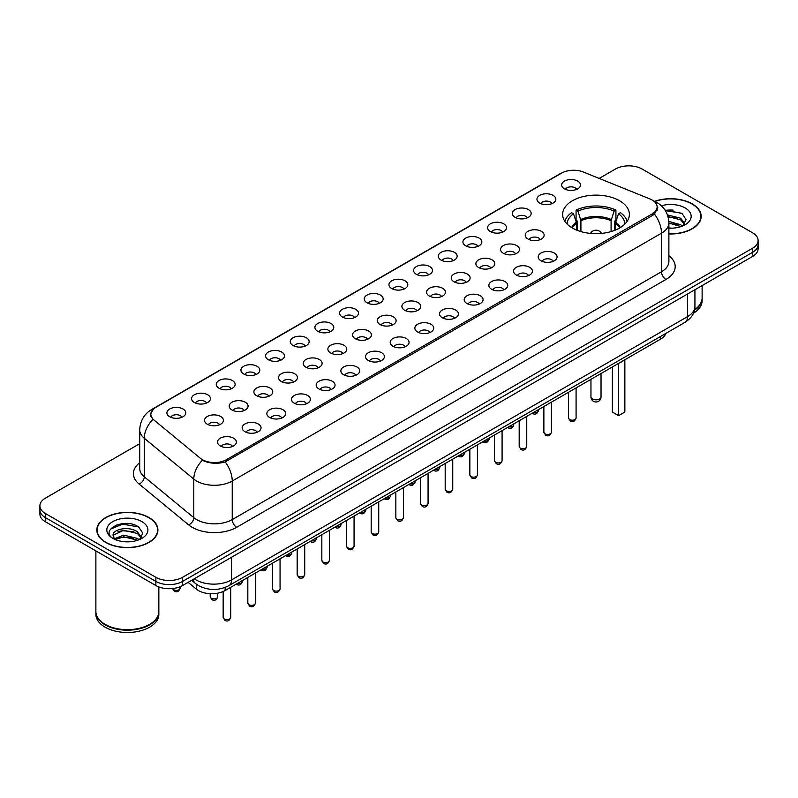 <?xml version="1.0" encoding="UTF-8"?>
<svg xmlns="http://www.w3.org/2000/svg" width="798" height="798" viewBox="0 0 798 798"><rect width="100%" height="100%" fill="white"/><g stroke="black" fill="none" stroke-linecap="round" stroke-linejoin="round"><path stroke-width="1.2" d="M619.597 200.767A33.376 19.272 0 0 0 583.228 196.587A33.376 19.272 0 0 0 562.62 214.393A33.376 19.272 0 0 0 572.395 228.019A33.376 19.272 0 0 0 608.774 232.198A33.376 19.272 0 0 0 629.373 214.393A33.376 19.272 0 0 0 619.597 200.767M539.717 203.081A9.446 5.456 180 0 1 537.842 201.535A9.446 5.456 180 0 1 540.964 194.762A9.446 5.456 180 0 1 553.074 195.37A9.446 5.456 180 0 1 554.949 201.535A9.446 5.456 180 0 1 539.717 203.081M551.927 203.65A5.666 3.272 0 0 0 550.401 202.054A5.666 3.272 0 0 0 544.815 201.226A5.666 3.272 0 0 0 540.864 203.65M515.049 217.325A9.446 5.456 180 0 1 513.174 215.779A9.446 5.456 180 0 1 516.296 209.006A9.446 5.456 180 0 1 528.406 209.605A9.446 5.456 180 0 1 530.281 215.779A9.446 5.456 180 0 1 515.049 217.325M527.249 217.884A5.666 3.272 0 0 0 525.732 216.298A5.666 3.272 0 0 0 520.146 215.46A5.666 3.272 0 0 0 516.196 217.884M490.371 231.57A9.446 5.456 180 0 1 488.496 230.024A9.446 5.456 180 0 1 491.628 223.241A9.446 5.456 180 0 1 503.738 223.849A9.446 5.456 180 0 1 505.613 230.024A9.446 5.456 180 0 1 490.371 231.57M502.58 232.128A5.666 3.272 0 0 0 501.064 230.532A5.666 3.272 0 0 0 495.478 229.704A5.666 3.272 0 0 0 491.528 232.128M465.703 245.804A9.446 5.456 180 0 1 463.828 244.268A9.446 5.456 180 0 1 466.96 237.485A9.446 5.456 180 0 1 479.069 238.093A9.446 5.456 180 0 1 480.935 244.268A9.446 5.456 180 0 1 465.703 245.804M477.912 246.373A5.666 3.272 0 0 0 476.396 244.777A5.666 3.272 0 0 0 470.81 243.949A5.666 3.272 0 0 0 466.86 246.373M441.035 260.048A9.446 5.456 180 0 1 439.159 258.512A9.446 5.456 180 0 1 442.291 251.729A9.446 5.456 180 0 1 454.391 252.338A9.446 5.456 180 0 1 456.266 258.512A9.446 5.456 180 0 1 441.035 260.048M453.244 260.617A5.666 3.272 0 0 0 451.728 259.021A5.666 3.272 0 0 0 446.142 258.193A5.666 3.272 0 0 0 442.182 260.617M416.366 274.293A9.446 5.456 180 0 1 414.491 272.746A9.446 5.456 180 0 1 417.623 265.973A9.446 5.456 180 0 1 429.723 266.582A9.446 5.456 180 0 1 431.598 272.746A9.446 5.456 180 0 1 416.366 274.293M428.576 274.861A5.666 3.272 0 0 0 427.05 273.265A5.666 3.272 0 0 0 421.474 272.437A5.666 3.272 0 0 0 417.514 274.861M391.698 288.537A9.446 5.456 180 0 1 389.823 286.991A9.446 5.456 180 0 1 392.955 280.218A9.446 5.456 180 0 1 405.055 280.826A9.446 5.456 180 0 1 406.93 286.991A9.446 5.456 180 0 1 391.698 288.537M403.908 289.105A5.666 3.272 0 0 0 402.382 287.509A5.666 3.272 0 0 0 396.806 286.681A5.666 3.272 0 0 0 392.845 289.105M367.03 302.781A9.446 5.456 180 0 1 365.155 301.235A9.446 5.456 180 0 1 368.277 294.462A9.446 5.456 180 0 1 380.387 295.07A9.446 5.456 180 0 1 382.262 301.235A9.446 5.456 180 0 1 367.03 302.781M379.24 303.35A5.666 3.272 0 0 0 377.713 301.754A5.666 3.272 0 0 0 372.127 300.926A5.666 3.272 0 0 0 368.177 303.35M342.362 317.025A9.446 5.456 180 0 1 340.487 315.479A9.446 5.456 180 0 1 343.609 308.696A9.446 5.456 180 0 1 355.718 309.305A9.446 5.456 180 0 1 357.594 315.479A9.446 5.456 180 0 1 342.362 317.025M354.571 317.584A5.666 3.272 0 0 0 353.045 315.998A5.666 3.272 0 0 0 347.459 315.16A5.666 3.272 0 0 0 343.509 317.584M317.684 331.27A9.446 5.456 180 0 1 315.818 329.724A9.446 5.456 180 0 1 318.941 322.941A9.446 5.456 180 0 1 331.05 323.549A9.446 5.456 180 0 1 332.926 329.724A9.446 5.456 180 0 1 317.684 331.27M329.893 331.828A5.666 3.272 0 0 0 328.377 330.232A5.666 3.272 0 0 0 322.791 329.404A5.666 3.272 0 0 0 318.841 331.828M293.016 345.504A9.446 5.456 180 0 1 291.14 343.968A9.446 5.456 180 0 1 294.272 337.185A9.446 5.456 180 0 1 306.382 337.793A9.446 5.456 180 0 1 308.257 343.968A9.446 5.456 180 0 1 293.016 345.504M305.225 346.073A5.666 3.272 0 0 0 303.709 344.477A5.666 3.272 0 0 0 298.123 343.649A5.666 3.272 0 0 0 294.173 346.073M268.347 359.748A9.446 5.456 180 0 1 266.472 358.212A9.446 5.456 180 0 1 269.604 351.429A9.446 5.456 180 0 1 281.704 352.038A9.446 5.456 180 0 1 283.579 358.212A9.446 5.456 180 0 1 268.347 359.748M280.557 360.317A5.666 3.272 0 0 0 279.041 358.721A5.666 3.272 0 0 0 273.455 357.893A5.666 3.272 0 0 0 269.505 360.317M243.679 373.993A9.446 5.456 180 0 1 241.804 372.447A9.446 5.456 180 0 1 244.936 365.674A9.446 5.456 180 0 1 257.036 366.282A9.446 5.456 180 0 1 258.911 372.447A9.446 5.456 180 0 1 243.679 373.993M255.889 374.561A5.666 3.272 0 0 0 254.363 372.965A5.666 3.272 0 0 0 248.786 372.137A5.666 3.272 0 0 0 244.826 374.561M219.011 388.237A9.446 5.456 180 0 1 217.136 386.691A9.446 5.456 180 0 1 220.268 379.918A9.446 5.456 180 0 1 232.368 380.526A9.446 5.456 180 0 1 234.243 386.691A9.446 5.456 180 0 1 219.011 388.237M231.221 388.806A5.666 3.272 0 0 0 229.694 387.21A5.666 3.272 0 0 0 224.118 386.382A5.666 3.272 0 0 0 220.158 388.806M194.343 402.481A9.446 5.456 180 0 1 192.468 400.935A9.446 5.456 180 0 1 195.6 394.162A9.446 5.456 180 0 1 207.699 394.771A9.446 5.456 180 0 1 209.575 400.935A9.446 5.456 180 0 1 194.343 402.481M206.552 403.04A5.666 3.272 0 0 0 205.026 401.454A5.666 3.272 0 0 0 199.44 400.626A5.666 3.272 0 0 0 195.49 403.04M169.675 416.726A9.446 5.456 180 0 1 167.799 415.179A9.446 5.456 180 0 1 170.922 408.396A9.446 5.456 180 0 1 183.031 409.005A9.446 5.456 180 0 1 184.907 415.179A9.446 5.456 180 0 1 169.675 416.726M181.884 417.284A5.666 3.272 0 0 0 180.358 415.698A5.666 3.272 0 0 0 174.772 414.86A5.666 3.272 0 0 0 170.822 417.284M564.385 188.837A9.446 5.456 180 0 1 562.51 187.291A9.446 5.456 180 0 1 565.642 180.518A9.446 5.456 180 0 1 577.742 181.126A9.446 5.456 180 0 1 579.617 187.291A9.446 5.456 180 0 1 564.385 188.837M576.595 189.405A5.666 3.272 0 0 0 575.069 187.809A5.666 3.272 0 0 0 569.483 186.981A5.666 3.272 0 0 0 565.533 189.405M528.007 239.051A9.446 5.456 180 0 1 526.131 237.505A9.446 5.456 180 0 1 529.254 230.722A9.446 5.456 180 0 1 541.363 231.33A9.446 5.456 180 0 1 543.239 237.505A9.446 5.456 180 0 1 528.007 239.051M540.216 239.609A5.666 3.272 0 0 0 538.69 238.013A5.666 3.272 0 0 0 533.104 237.186A5.666 3.272 0 0 0 529.154 239.609M503.329 253.285A9.446 5.456 180 0 1 501.463 251.749A9.446 5.456 180 0 1 504.585 244.966A9.446 5.456 180 0 1 516.695 245.575A9.446 5.456 180 0 1 518.57 251.749A9.446 5.456 180 0 1 503.329 253.285M515.538 253.854A5.666 3.272 0 0 0 514.022 252.258A5.666 3.272 0 0 0 508.436 251.43A5.666 3.272 0 0 0 504.486 253.854M478.66 267.529A9.446 5.456 180 0 1 476.785 265.993A9.446 5.456 180 0 1 479.917 259.21A9.446 5.456 180 0 1 492.027 259.819A9.446 5.456 180 0 1 493.902 265.993A9.446 5.456 180 0 1 478.66 267.529M490.87 268.098A5.666 3.272 0 0 0 489.354 266.502A5.666 3.272 0 0 0 483.768 265.674A5.666 3.272 0 0 0 479.817 268.098M453.992 281.774A9.446 5.456 180 0 1 452.117 280.228A9.446 5.456 180 0 1 455.249 273.455A9.446 5.456 180 0 1 467.349 274.063A9.446 5.456 180 0 1 469.224 280.228A9.446 5.456 180 0 1 453.992 281.774M466.202 282.342A5.666 3.272 0 0 0 464.685 280.746A5.666 3.272 0 0 0 459.099 279.918A5.666 3.272 0 0 0 455.149 282.342M429.324 296.018A9.446 5.456 180 0 1 427.449 294.472A9.446 5.456 180 0 1 430.581 287.699A9.446 5.456 180 0 1 442.681 288.307A9.446 5.456 180 0 1 444.556 294.472A9.446 5.456 180 0 1 429.324 296.018M441.533 296.587A5.666 3.272 0 0 0 440.007 294.991A5.666 3.272 0 0 0 434.431 294.163A5.666 3.272 0 0 0 430.471 296.587M404.656 310.262A9.446 5.456 180 0 1 402.781 308.716A9.446 5.456 180 0 1 405.913 301.943A9.446 5.456 180 0 1 418.012 302.552A9.446 5.456 180 0 1 419.888 308.716A9.446 5.456 180 0 1 404.656 310.262M416.865 310.831A5.666 3.272 0 0 0 415.339 309.235A5.666 3.272 0 0 0 409.763 308.407A5.666 3.272 0 0 0 405.803 310.831M379.988 324.507A9.446 5.456 180 0 1 378.112 322.961A9.446 5.456 180 0 1 381.245 316.178A9.446 5.456 180 0 1 393.344 316.786A9.446 5.456 180 0 1 395.219 322.961A9.446 5.456 180 0 1 379.988 324.507M392.197 325.065A5.666 3.272 0 0 0 390.671 323.479A5.666 3.272 0 0 0 385.085 322.641A5.666 3.272 0 0 0 381.135 325.065M355.319 338.751A9.446 5.456 180 0 1 353.444 337.205A9.446 5.456 180 0 1 356.566 330.422A9.446 5.456 180 0 1 368.676 331.03A9.446 5.456 180 0 1 370.551 337.205A9.446 5.456 180 0 1 355.319 338.751M367.529 339.31A5.666 3.272 0 0 0 366.003 337.714A5.666 3.272 0 0 0 360.417 336.886A5.666 3.272 0 0 0 356.467 339.31M330.651 352.985A9.446 5.456 180 0 1 328.776 351.449A9.446 5.456 180 0 1 331.898 344.666A9.446 5.456 180 0 1 344.008 345.275A9.446 5.456 180 0 1 345.883 351.449A9.446 5.456 180 0 1 330.651 352.985M342.851 353.554A5.666 3.272 0 0 0 341.335 351.958A5.666 3.272 0 0 0 335.749 351.13A5.666 3.272 0 0 0 331.798 353.554M305.973 367.23A9.446 5.456 180 0 1 304.098 365.693A9.446 5.456 180 0 1 307.23 358.91A9.446 5.456 180 0 1 319.34 359.519A9.446 5.456 180 0 1 321.215 365.693A9.446 5.456 180 0 1 305.973 367.23M318.183 367.798A5.666 3.272 0 0 0 316.666 366.202A5.666 3.272 0 0 0 311.08 365.374A5.666 3.272 0 0 0 307.13 367.798M281.305 381.474A9.446 5.456 180 0 1 279.43 379.928A9.446 5.456 180 0 1 282.562 373.155A9.446 5.456 180 0 1 294.671 373.763A9.446 5.456 180 0 1 296.537 379.928A9.446 5.456 180 0 1 281.305 381.474M293.514 382.043A5.666 3.272 0 0 0 291.998 380.447A5.666 3.272 0 0 0 286.412 379.619A5.666 3.272 0 0 0 282.462 382.043M256.637 395.718A9.446 5.456 180 0 1 254.762 394.172A9.446 5.456 180 0 1 257.894 387.399A9.446 5.456 180 0 1 269.993 388.008A9.446 5.456 180 0 1 271.869 394.172A9.446 5.456 180 0 1 256.637 395.718M268.846 396.287A5.666 3.272 0 0 0 267.33 394.691A5.666 3.272 0 0 0 261.744 393.863A5.666 3.272 0 0 0 257.784 396.287M231.969 409.963A9.446 5.456 180 0 1 230.093 408.416A9.446 5.456 180 0 1 233.225 401.643A9.446 5.456 180 0 1 245.325 402.252A9.446 5.456 180 0 1 247.2 408.416A9.446 5.456 180 0 1 231.969 409.963M244.178 410.521A5.666 3.272 0 0 0 242.652 408.935A5.666 3.272 0 0 0 237.076 408.107A5.666 3.272 0 0 0 233.116 410.521M207.3 424.207A9.446 5.456 180 0 1 205.425 422.661A9.446 5.456 180 0 1 208.557 415.878A9.446 5.456 180 0 1 220.657 416.486A9.446 5.456 180 0 1 222.532 422.661A9.446 5.456 180 0 1 207.3 424.207M219.51 424.765A5.666 3.272 0 0 0 217.984 423.179A5.666 3.272 0 0 0 212.408 422.341A5.666 3.272 0 0 0 208.448 424.765M540.964 260.766A9.446 5.456 180 0 1 539.089 259.23A9.446 5.456 180 0 1 542.211 252.447A9.446 5.456 180 0 1 554.321 253.056A9.446 5.456 180 0 1 556.196 259.23A9.446 5.456 180 0 1 540.964 260.766M553.174 261.335A5.666 3.272 0 0 0 551.647 259.739A5.666 3.272 0 0 0 546.061 258.911A5.666 3.272 0 0 0 542.111 261.335M516.296 275.011A9.446 5.456 180 0 1 514.421 273.475A9.446 5.456 180 0 1 517.543 266.692A9.446 5.456 180 0 1 529.653 267.3A9.446 5.456 180 0 1 531.528 273.475A9.446 5.456 180 0 1 516.296 275.011M528.495 275.579A5.666 3.272 0 0 0 526.979 273.983A5.666 3.272 0 0 0 521.393 273.155A5.666 3.272 0 0 0 517.443 275.579M491.618 289.255A9.446 5.456 180 0 1 489.743 287.709A9.446 5.456 180 0 1 492.875 280.936A9.446 5.456 180 0 1 504.984 281.544A9.446 5.456 180 0 1 506.86 287.709A9.446 5.456 180 0 1 491.618 289.255M503.827 289.824A5.666 3.272 0 0 0 502.311 288.228A5.666 3.272 0 0 0 496.725 287.4A5.666 3.272 0 0 0 492.775 289.824M466.95 303.499A9.446 5.456 180 0 1 465.074 301.953A9.446 5.456 180 0 1 468.207 295.18A9.446 5.456 180 0 1 480.316 295.789A9.446 5.456 180 0 1 482.182 301.953A9.446 5.456 180 0 1 466.95 303.499M479.159 304.068A5.666 3.272 0 0 0 477.643 302.472A5.666 3.272 0 0 0 472.057 301.644A5.666 3.272 0 0 0 468.107 304.068M442.282 317.744A9.446 5.456 180 0 1 440.406 316.198A9.446 5.456 180 0 1 443.538 309.425A9.446 5.456 180 0 1 455.638 310.033A9.446 5.456 180 0 1 457.513 316.198A9.446 5.456 180 0 1 442.282 317.744M454.491 318.312A5.666 3.272 0 0 0 452.975 316.716A5.666 3.272 0 0 0 447.389 315.888A5.666 3.272 0 0 0 443.429 318.312M417.613 331.988A9.446 5.456 180 0 1 415.738 330.442A9.446 5.456 180 0 1 418.87 323.659A9.446 5.456 180 0 1 430.97 324.267A9.446 5.456 180 0 1 432.845 330.442A9.446 5.456 180 0 1 417.613 331.988M429.823 332.547A5.666 3.272 0 0 0 428.297 330.961A5.666 3.272 0 0 0 422.721 330.123A5.666 3.272 0 0 0 418.76 332.547M392.945 346.232A9.446 5.456 180 0 1 391.07 344.686A9.446 5.456 180 0 1 394.202 337.903A9.446 5.456 180 0 1 406.302 338.512A9.446 5.456 180 0 1 408.177 344.686A9.446 5.456 180 0 1 392.945 346.232M405.155 346.791A5.666 3.272 0 0 0 403.628 345.195A5.666 3.272 0 0 0 398.042 344.367A5.666 3.272 0 0 0 394.092 346.791M368.277 360.467A9.446 5.456 180 0 1 366.402 358.93A9.446 5.456 180 0 1 369.524 352.147A9.446 5.456 180 0 1 381.634 352.756A9.446 5.456 180 0 1 383.509 358.93A9.446 5.456 180 0 1 368.277 360.467M380.486 361.035A5.666 3.272 0 0 0 378.96 359.439A5.666 3.272 0 0 0 373.374 358.611A5.666 3.272 0 0 0 369.424 361.035M343.609 374.711A9.446 5.456 180 0 1 341.734 373.175A9.446 5.456 180 0 1 344.856 366.392A9.446 5.456 180 0 1 356.965 367A9.446 5.456 180 0 1 358.841 373.175A9.446 5.456 180 0 1 343.609 374.711M355.818 375.279A5.666 3.272 0 0 0 354.292 373.683A5.666 3.272 0 0 0 348.706 372.856A5.666 3.272 0 0 0 344.756 375.279M318.931 388.955A9.446 5.456 180 0 1 317.065 387.409A9.446 5.456 180 0 1 320.188 380.636A9.446 5.456 180 0 1 332.297 381.245A9.446 5.456 180 0 1 334.172 387.409A9.446 5.456 180 0 1 318.931 388.955M331.14 389.524A5.666 3.272 0 0 0 329.624 387.928A5.666 3.272 0 0 0 324.038 387.1A5.666 3.272 0 0 0 320.088 389.524M294.262 403.199A9.446 5.456 180 0 1 292.387 401.653A9.446 5.456 180 0 1 295.519 394.88A9.446 5.456 180 0 1 307.629 395.489A9.446 5.456 180 0 1 309.504 401.653A9.446 5.456 180 0 1 294.262 403.199M306.472 403.768A5.666 3.272 0 0 0 304.956 402.172A5.666 3.272 0 0 0 299.37 401.344A5.666 3.272 0 0 0 295.42 403.768M269.594 417.444A9.446 5.456 180 0 1 267.719 415.898A9.446 5.456 180 0 1 270.851 409.125A9.446 5.456 180 0 1 282.951 409.733A9.446 5.456 180 0 1 284.826 415.898A9.446 5.456 180 0 1 269.594 417.444M281.804 418.002A5.666 3.272 0 0 0 280.288 416.416A5.666 3.272 0 0 0 274.702 415.588A5.666 3.272 0 0 0 270.751 418.002M244.926 431.688A9.446 5.456 180 0 1 243.051 430.142A9.446 5.456 180 0 1 246.183 423.359A9.446 5.456 180 0 1 258.283 423.967A9.446 5.456 180 0 1 260.158 430.142A9.446 5.456 180 0 1 244.926 431.688M257.136 432.247A5.666 3.272 0 0 0 255.609 430.661A5.666 3.272 0 0 0 250.033 429.823A5.666 3.272 0 0 0 246.073 432.247M220.258 445.922A9.446 5.456 180 0 1 218.383 444.386A9.446 5.456 180 0 1 221.515 437.603A9.446 5.456 180 0 1 233.614 438.212A9.446 5.456 180 0 1 235.49 444.386A9.446 5.456 180 0 1 220.258 445.922M232.467 446.491A5.666 3.272 0 0 0 230.941 444.895A5.666 3.272 0 0 0 225.365 444.067A5.666 3.272 0 0 0 221.405 446.491M649.881 198.921A17.007 9.815 180 0 1 652.156 200.019A17.007 9.815 180 0 1 657.133 206.961A17.007 9.815 180 0 1 652.156 213.904L226.442 459.678A17.007 9.815 180 0 1 200.498 458.371L153.914 419.967A17.007 9.815 180 0 1 150.842 414.332A17.007 9.815 180 0 1 155.819 407.389L561.583 173.126A17.007 9.815 180 0 1 583.358 172.029L649.881 198.921M665.811 333.424A18.893 10.903 180 0 1 660.604 339.11L225.116 590.54A18.893 10.903 180 0 1 196.288 589.084L188.109 582.341M668.884 233.954A30.543 17.636 0 0 0 701.173 216.348A30.543 17.636 0 0 0 692.225 203.879A30.543 17.636 0 0 0 654.599 201.335M148.967 517.523A30.543 17.636 0 0 0 115.68 513.703A30.543 17.636 0 0 0 96.827 529.992A30.543 17.636 0 0 0 105.775 542.46A30.543 17.636 0 0 0 139.052 546.291A30.543 17.636 0 0 0 157.914 529.992A30.543 17.636 0 0 0 148.967 517.523M657.801 207.679L654.47 214.073L652.824 215.28L225.206 461.912C218.093 463.947 211.101 463.698 204.238 461.154L202.403 460.256A22.045 14.743 129.5 0 0 193.794 479.079L144.278 438.252A25.187 14.544 180 0 1 139.72 429.913L139.72 468.476A25.187 14.544 0 0 0 144.278 476.815L193.794 517.643A25.187 14.544 0 0 0 196.607 519.588A25.187 14.544 0 0 0 232.238 519.588L661.502 271.749A25.187 14.544 0 0 0 668.884 261.465L668.884 222.901A25.187 14.544 180 0 1 661.502 233.186A22.045 12.728 -120 0 0 654.47 214.073M139.72 443.678L45.436 498.122A18.893 10.903 0 0 0 39.9 505.832L39.9 514.062A18.893 10.903 0 0 0 45.436 521.772L155.869 585.533L155.869 581.413A18.893 10.903 0 0 0 182.582 581.413L752.564 252.338A18.893 10.903 0 0 0 758.1 244.627A18.893 10.903 0 0 1 752.564 252.338L182.582 581.413A18.893 10.903 0 0 1 155.869 581.413L45.436 517.653L155.869 581.413L155.869 577.303A18.893 10.903 0 0 0 182.582 577.303L752.564 248.228A18.893 10.903 0 0 0 758.1 240.517A18.893 10.903 0 0 0 752.564 232.797L642.131 169.046A18.893 10.903 0 0 0 615.418 169.046L599.168 178.423M39.9 509.942A18.893 10.903 0 0 0 45.436 517.653A18.893 10.903 0 0 1 39.9 509.942M668.884 255.699A31.491 18.174 180 0 1 665.961 279.46L236.687 527.298A31.491 18.174 180 0 1 192.158 527.298A31.491 18.174 180 0 1 188.627 524.875L139.111 484.047A6.294 4.209 -50.5 0 0 144.278 476.815L144.278 438.252A22.045 14.743 129.5 0 1 152.827 419.499L150.403 414.322L153.515 409.025M39.9 505.832A18.893 10.903 0 0 0 45.436 513.543L155.869 577.303M129.884 523.757A25.187 14.544 0 0 0 115.141 525.503M673.153 210.103A25.187 14.544 0 0 0 665.203 210.373M155.869 585.533A18.893 10.903 0 0 0 182.582 585.533L752.564 256.457A18.893 10.903 0 0 0 758.1 248.737L758.1 240.517M668.884 233.764A30.224 17.456 0 0 0 700.863 216.348A30.224 17.456 0 0 0 692.006 204.009A30.224 17.456 0 0 0 654.869 201.455M694.599 309.634A31.491 18.174 0 0 0 702.12 297.844L702.12 285.574M694.469 310.232A31.491 18.174 0 0 0 702.12 298.362A31.491 18.174 0 0 0 702.12 298.103M693.482 313.185A31.491 18.174 0 0 0 702.12 300.676L702.12 298.362M668.884 227.969L671.996 228.178M668.834 221.445L680.694 224.737L682.36 226.073M668.884 223.071L681.003 226.582M667.467 214.951L680.694 218.213L684.784 223.859M667.996 216.557L680.694 219.839L684.465 224.278M668.884 228.158A20.529 11.85 0 0 0 685.153 224.727A20.529 11.85 0 0 0 685.153 207.959A20.529 11.85 0 0 0 661.343 205.774M682.849 225.874L686.071 219.56L682.001 213.425L664.963 210.014M665.332 210.592L681.721 213.236M668.096 216.926L677.173 218.044M668.884 223.45L677.173 224.567M105.994 542.341A30.224 17.456 0 0 0 138.932 546.121A30.224 17.456 0 0 0 157.595 529.992A30.224 17.456 0 0 0 148.747 517.653A30.224 17.456 0 0 0 115.8 513.872A30.224 17.456 0 0 0 97.137 529.992A30.224 17.456 0 0 0 105.994 542.341M149.525 624.415A31.172 17.995 0 0 1 149.416 624.475A31.172 17.995 0 0 1 105.326 624.475L105.107 624.345A31.491 18.174 0 0 0 149.635 624.345A31.491 18.174 0 0 0 158.852 611.497L158.852 586.929M95.88 611.757A31.491 18.174 0 0 0 95.88 612.006A31.491 18.174 0 0 0 105.107 624.864A31.491 18.174 0 0 0 139.421 628.804A31.491 18.174 0 0 0 158.852 612.006A31.491 18.174 0 0 0 158.852 611.757M95.88 612.006L95.88 614.32A31.491 18.174 0 0 0 105.107 627.178A31.491 18.174 0 0 0 139.421 631.118A31.491 18.174 0 0 0 158.852 614.32L158.852 612.006M123.929 541.682L128.727 541.822M114.513 538.67L123.68 535.169L137.436 538.391L139.101 539.727M115.361 539.548L123.68 536.805L137.735 540.226M114.663 539.308L113.186 535.857A14.234 8.219 0 0 0 115.481 539.667M141.525 537.513L137.436 531.857C128.887 525.483 111.311 529.423 113.186 535.857L113.136 535.229M113.226 536.057L113.615 534.999L123.68 530.271L137.436 533.493L141.206 537.932M139.58 539.528L142.802 533.214L138.732 527.079C124.328 516.725 98.723 530.371 113.506 538.73L114.244 539.179M141.884 521.613A20.529 11.85 0 0 0 112.847 521.613A20.529 11.85 0 0 0 112.847 538.381A20.529 11.85 0 0 0 141.884 538.381A20.529 11.85 0 0 0 141.884 521.613M95.88 550.899L95.88 611.497A31.491 18.174 0 0 0 105.107 624.345L105.326 624.475M110.503 529.134L122.563 524.186L138.453 526.889M118.034 531.538L122.563 530.72L133.904 531.687M118.034 538.071L122.563 537.254L133.904 538.221M576.455 230.014L576.246 222.093L573.503 213.744A28.838 16.648 0 0 0 567.159 224.088M577.193 230.313L577.193 221.016L576.076 220.368L576.076 210.083A31.491 18.174 0 0 1 615.926 210.083L614.051 211.171A28.838 16.648 0 0 0 577.952 211.171L580.914 220.727L580.914 231.58M611.088 231.58L611.088 220.727L614.051 211.171M618.829 363.23A36.838 21.267 0 0 0 624.914 359.718M615.926 210.083L615.926 220.368L614.809 221.016L614.809 230.313M573.503 213.744L571.617 212.657A31.491 18.174 0 0 0 564.884 221.365M577.952 211.171L576.076 210.083M627.108 221.365A31.491 18.174 0 0 0 620.375 212.657L618.5 213.744L615.747 222.093L615.537 230.014M624.844 224.088A28.838 16.648 0 0 0 618.5 213.744M612.385 366.95L612.385 412.047L618.62 415.648L624.854 412.047L624.854 359.758M618.62 415.648L618.62 363.349M576.086 387.958L579.617 385.873M226.442 459.678L226.442 461.414M652.156 213.904L652.156 215.669M660.604 336.427L660.604 339.11M196.288 584.146L196.288 589.084M225.116 587.448L225.116 590.54M236.687 527.298A6.294 3.631 60 0 1 232.238 519.588L232.238 481.024A25.187 14.544 180 0 1 196.607 481.024A25.187 14.544 180 0 1 193.794 479.079L193.794 517.643A6.294 4.209 -50.5 0 1 188.627 524.875M668.884 222.901C668.455 213.844 664.475 207.051 656.934 202.532L653.761 200.976A22.045 10.324 112 0 0 653.462 200.867M225.206 461.912A22.045 12.728 60 0 1 232.238 481.024L661.502 233.186L661.502 271.749A6.294 3.631 60 0 0 665.961 279.46M153.944 408.676A22.045 12.728 -120 0 0 151.66 409.534C144.129 414.062 140.149 420.855 139.72 429.913M151.66 409.534L559.727 173.944A22.045 12.728 60 0 1 561.403 173.236M139.111 484.047A31.491 18.174 180 0 1 139.72 462.71M182.582 577.303L182.582 585.533M752.564 248.228L752.564 256.457M45.436 513.543L45.436 521.772M194.253 578.789A25.187 14.544 0 0 0 195.949 579.877A25.187 14.544 0 0 0 231.57 579.877L687.557 316.616A25.187 14.544 0 0 0 694.928 306.332C695.118 312.577 691.786 317.933 684.943 322.382L228.956 585.642A12.598 7.272 60 0 0 231.57 579.877L231.57 557.243M687.557 293.983L687.557 316.616A12.598 7.272 60 0 1 684.943 322.382M193.236 579.378A12.598 8.429 129.5 0 0 195.43 583.478L191.6 580.326M576.086 418.012C574.839 421.404 572.914 422.401 570.291 420.995L568.535 418.012A3.781 2.185 0 0 0 569.642 419.549A3.781 2.185 0 0 0 573.752 420.027A3.781 2.185 0 0 0 576.086 418.012L576.086 387.908M551.418 432.257C550.171 435.648 548.246 436.646 545.623 435.239L543.867 432.257A3.781 2.185 0 0 0 544.964 433.793A3.781 2.185 0 0 0 549.084 434.272A3.781 2.185 0 0 0 551.418 432.257L551.418 402.152M526.75 446.491C525.503 449.892 523.568 450.89 520.954 449.483L519.189 446.491A3.781 2.185 0 0 0 520.296 448.037A3.781 2.185 0 0 0 524.416 448.506A3.781 2.185 0 0 0 526.75 446.491L526.75 416.396M502.082 460.735C500.835 464.137 498.9 465.134 496.286 463.718L494.521 460.735A3.781 2.185 0 0 0 495.628 462.281A3.781 2.185 0 0 0 499.748 462.75A3.781 2.185 0 0 0 502.082 460.735L502.082 430.641M477.413 474.98C476.167 478.381 474.231 479.379 471.608 477.962L469.852 474.98A3.781 2.185 0 0 0 470.96 476.526A3.781 2.185 0 0 0 475.079 476.995A3.781 2.185 0 0 0 477.413 474.98L477.413 444.875M452.745 489.224C451.498 492.625 449.563 493.613 446.94 492.206L445.184 489.224A3.781 2.185 0 0 0 446.291 490.77A3.781 2.185 0 0 0 450.411 491.239A3.781 2.185 0 0 0 452.745 489.224L452.745 459.119M428.067 503.468C426.83 506.87 424.895 507.857 422.272 506.451L420.516 503.468A3.781 2.185 0 0 0 421.623 505.004A3.781 2.185 0 0 0 425.743 505.483A3.781 2.185 0 0 0 428.067 503.468L428.067 473.364M403.399 517.712C402.162 521.104 400.227 522.101 397.604 520.695L395.848 517.712A3.781 2.185 0 0 0 396.955 519.249A3.781 2.185 0 0 0 401.065 519.727A3.781 2.185 0 0 0 403.399 517.712L403.399 487.608M378.731 531.957C377.484 535.348 375.559 536.346 372.935 534.939L371.18 531.957A3.781 2.185 0 0 0 372.287 533.493A3.781 2.185 0 0 0 376.397 533.972A3.781 2.185 0 0 0 378.731 531.957L378.731 501.852M354.063 546.191C352.816 549.593 350.891 550.59 348.267 549.184L346.502 546.191A3.781 2.185 0 0 0 347.609 547.737A3.781 2.185 0 0 0 351.728 548.206A3.781 2.185 0 0 0 354.063 546.191L354.063 516.097M329.394 560.435C328.148 563.837 326.212 564.834 323.599 563.418L321.833 560.435A3.781 2.185 0 0 0 322.941 561.982A3.781 2.185 0 0 0 327.06 562.45A3.781 2.185 0 0 0 329.394 560.435L329.394 530.331M304.726 574.68C303.479 578.081 301.544 579.069 298.921 577.662L297.165 574.68A3.781 2.185 0 0 0 298.272 576.226A3.781 2.185 0 0 0 302.392 576.695A3.781 2.185 0 0 0 304.726 574.68L304.726 544.575M280.058 588.924C278.811 592.325 276.876 593.313 274.253 591.907L272.497 588.924A3.781 2.185 0 0 0 273.604 590.47A3.781 2.185 0 0 0 277.724 590.939A3.781 2.185 0 0 0 280.058 588.924L280.058 558.819M255.38 603.168C254.143 606.56 252.208 607.557 249.584 606.151L247.829 603.168A3.781 2.185 0 0 0 248.936 604.704A3.781 2.185 0 0 0 253.056 605.183A3.781 2.185 0 0 0 255.38 603.168L255.38 573.064M230.712 617.413C229.475 620.804 227.54 621.802 224.916 620.395L223.161 617.413A3.781 2.185 0 0 0 224.268 618.949A3.781 2.185 0 0 0 228.388 619.428A3.781 2.185 0 0 0 230.712 617.413L230.712 587.308M533.363 412.576A3.781 2.185 0 0 0 538.46 410.531C537.214 413.923 535.288 414.92 532.665 413.514L532.236 413.224M508.695 426.82A3.781 2.185 0 0 0 513.792 424.775C512.545 428.167 510.61 429.164 507.997 427.758L507.568 427.469M484.027 441.055A3.781 2.185 0 0 0 489.124 439.01C487.877 442.411 485.942 443.409 483.319 442.002L482.9 441.713M459.359 455.299A3.781 2.185 0 0 0 464.456 453.254C463.209 456.656 461.274 457.653 458.651 456.237L458.232 455.957M434.691 469.543A3.781 2.185 0 0 0 439.778 467.498C438.541 470.9 436.606 471.897 433.982 470.481L433.563 470.192M410.022 483.788A3.781 2.185 0 0 0 415.11 481.743C413.873 485.144 411.938 486.132 409.314 484.725L408.885 484.436M385.344 498.032A3.781 2.185 0 0 0 390.441 495.987C389.195 499.388 387.269 500.376 384.646 498.969L384.217 498.68M360.676 512.276A3.781 2.185 0 0 0 365.773 510.231C364.526 513.623 362.601 514.62 359.978 513.214L359.549 512.924M336.008 526.52A3.781 2.185 0 0 0 341.105 524.476C339.858 527.867 337.923 528.865 335.31 527.458L334.881 527.169M311.34 540.755A3.781 2.185 0 0 0 316.437 538.71C315.19 542.111 313.255 543.109 310.641 541.702L310.213 541.413M286.672 554.999A3.781 2.185 0 0 0 291.769 552.954C290.522 556.356 288.587 557.353 285.963 555.937L285.544 555.657M262.003 569.243A3.781 2.185 0 0 0 267.101 567.198C265.854 570.6 263.919 571.587 261.295 570.181L260.876 569.892M237.335 583.488A3.781 2.185 0 0 0 242.422 581.443C241.186 584.844 239.25 585.832 236.627 584.425L236.198 584.136M211.31 598.261A3.781 2.185 0 0 0 215.42 598.729A3.781 2.185 0 0 0 217.754 596.714C216.517 600.116 214.582 601.103 211.959 599.697L210.203 596.714A3.781 2.185 0 0 0 211.31 598.261M172.617 588.545A3.781 2.185 0 0 0 173.675 589.742A3.781 2.185 0 0 0 177.794 590.221A3.781 2.185 0 0 0 180.129 588.206C178.882 591.597 176.957 592.595 174.333 591.188L172.577 588.206M576.455 223.3A24.688 14.254 0 0 0 572.326 227.979M611.088 220.727A24.688 14.254 0 0 0 580.914 220.727M576.246 222.093A24.977 14.424 0 0 0 571.687 227.6M611.298 219.52A24.977 14.424 0 0 0 580.705 219.52M620.305 227.6A24.977 14.424 0 0 0 615.747 222.093M619.677 227.979A24.688 14.254 0 0 0 615.537 223.3M592.435 398.98A5.037 2.913 180 0 1 590.959 396.925A5.037 5.037 0 0 0 598.52 401.294A5.037 5.037 0 0 0 601.034 396.925A5.037 2.913 180 0 1 599.557 398.98A5.037 2.913 180 0 1 592.435 398.98M150.842 414.332L150.842 416.526M657.133 206.961L657.133 210.572M559.727 173.944L563.767 172.059M228.956 585.642C218.822 590.729 208.687 590.729 198.552 585.642L195.43 583.478M694.928 306.332L694.928 289.724M700.863 218.871L700.863 216.348M157.595 532.525L157.595 529.992M97.137 532.525L97.137 529.992M568.535 418.012L568.535 392.267M543.867 432.257L543.867 406.511M519.189 446.491L519.189 420.755M494.521 460.735L494.521 435M469.852 474.98L469.852 449.244M445.184 489.224L445.184 463.488M420.516 503.468L420.516 477.723M395.848 517.712L395.848 491.967M371.18 531.957L371.18 506.211M346.502 546.191L346.502 520.456M321.833 560.435L321.833 534.7M297.165 574.68L297.165 548.944M272.497 588.924L272.497 563.189M247.829 603.168L247.829 577.423M223.161 617.413L223.161 591.527M538.46 410.531L538.46 409.633M513.792 424.775L513.792 423.878M489.124 439.01L489.124 438.122M464.456 453.254L464.456 452.356M439.778 467.498L439.778 466.601M415.11 481.743L415.11 480.845M390.441 495.987L390.441 495.089M365.773 510.231L365.773 509.333M341.105 524.476L341.105 523.578M316.437 538.71L316.437 537.812M291.769 552.954L291.769 552.056M267.101 567.198L267.101 566.301M242.422 581.443L242.422 580.545M217.754 596.714L217.754 593.173M210.203 596.714L210.203 593.692M180.129 588.206L180.129 586.72M601.034 373.504L601.034 396.925M601.483 233.395A6.294 6.294 0 0 0 590.52 233.395M590.959 379.319L590.959 396.925"/></g></svg>
